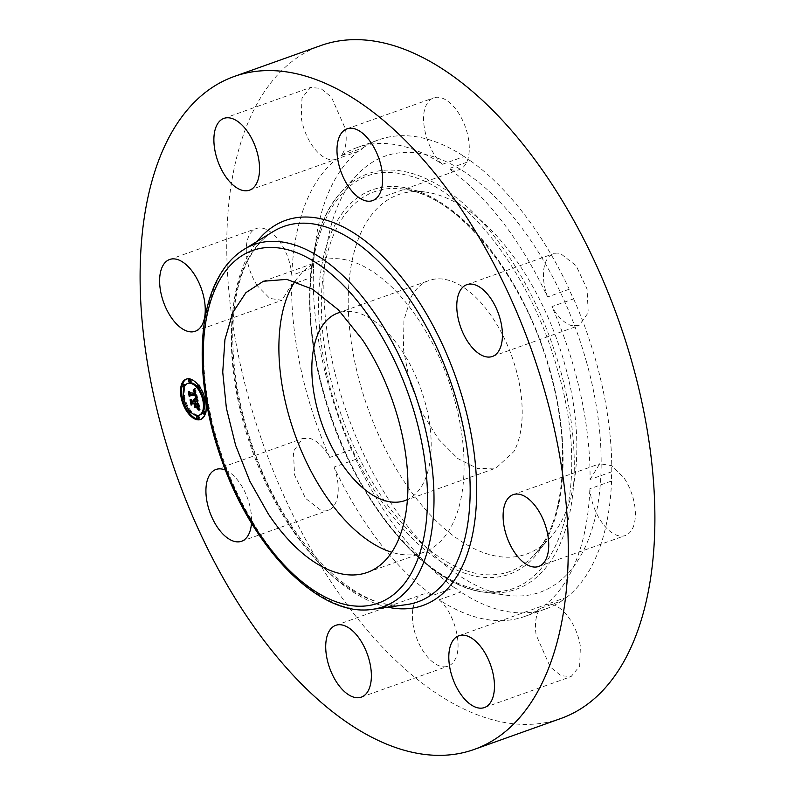 <?xml version="1.0" encoding="UTF-8"?>
<svg xmlns="http://www.w3.org/2000/svg" width="795" height="795" viewBox="0 0 795 795"><rect width="100%" height="100%" fill="white"/><g stroke="black" fill="none" stroke-linecap="round" stroke-linejoin="round"><path stroke-width="0.6" stroke-dasharray="3.98 2.98" d="M295.054 281.321A154.588 81.458 70.4 0 1 319.52 261.197A154.588 81.458 70.4 0 1 418.577 319.689A154.588 81.458 70.4 0 1 423.487 552.366A154.588 81.458 70.4 0 1 391.806 552.287M340.648 312.197A99.594 52.48 70.4 0 1 413.499 371.285A99.594 52.48 70.4 0 1 422.93 483.986A99.594 52.48 70.4 0 1 407.537 499.518M411.095 297.082A99.594 52.48 70.4 0 1 429.032 280.496A99.594 52.48 70.4 0 1 503.394 336.484A99.594 52.48 70.4 0 1 513.948 451.49L496.01 468.076L477.755 468.633L457.791 458.546L438.353 438.959L421.648 412.088L409.544 380.944L403.413 349.055L403.949 320.007L411.095 297.082M360.403 384.82A190.78 100.538 70.4 0 1 425.544 192.052A190.78 100.538 70.4 0 1 564.629 363.752A190.78 100.538 70.4 0 1 549.325 538.722A190.78 100.538 70.4 0 1 360.403 384.82M225.442 470.123A38.1 20.084 70.4 0 1 251.488 523.08M560.952 718.461A357.233 188.246 70.4 0 1 294.22 517.615A357.233 188.246 70.4 0 1 256.358 105.109A357.233 188.246 70.4 0 1 320.693 45.603M257.471 285.912A38.1 20.084 70.4 0 1 256.268 228.562A38.1 20.084 70.4 0 1 280.685 242.982A38.1 20.084 70.4 0 1 291.785 275.299L313.478 267.557A38.1 20.084 70.4 0 1 313.27 276.799L291.576 284.55L281.887 300.331L269.793 298.383L257.471 285.912M336.484 159.109A38.1 20.084 70.4 0 1 336.176 159.229A38.1 20.084 70.4 0 1 301.245 117.63L302.001 97.904L310.547 87.46L320.693 88.374L331.435 97.149L345.477 129.048A38.1 20.084 70.4 0 1 341.164 155.671L362.858 147.92A38.1 20.084 70.4 0 1 358.187 151.368L336.484 159.109A248.984 131.205 70.4 0 0 312.256 189.021A248.984 131.205 70.4 0 0 291.785 275.299M442.517 164.257C427.293 151.577 418.458 117.869 426.776 104.234A38.1 20.084 70.4 0 1 433.643 97.884A38.1 20.084 70.4 0 1 462.094 119.31A38.1 20.084 70.4 0 1 466.128 163.313A38.1 20.084 70.4 0 1 459.272 169.663A38.1 20.084 70.4 0 1 448.917 168.639L470.61 160.888A38.1 20.084 70.4 0 1 464.21 156.516L442.517 164.257A248.984 131.205 70.4 0 0 357.094 147.552L378.798 139.801A248.984 131.205 70.4 0 1 464.21 156.516M547.556 296.972A38.1 20.084 70.4 0 1 553.439 253.744A38.1 20.084 70.4 0 1 560.535 253.565L576.127 265.719L587.068 289.102L588.23 312.733L579.058 325.513L571.953 325.702A38.1 20.084 70.4 0 1 551.929 306.612L573.622 298.86A38.1 20.084 70.4 0 1 569.25 289.231L547.556 296.972A248.984 131.205 70.4 0 0 448.917 168.639M590.069 479.514L599.758 463.733L611.852 465.681L624.174 478.153A38.1 20.084 70.4 0 1 625.377 535.502A38.1 20.084 70.4 0 1 600.96 521.083A38.1 20.084 70.4 0 1 589.86 488.766L611.554 481.015A38.1 20.084 70.4 0 1 611.762 471.773L590.069 479.514A248.984 131.205 70.4 0 0 551.929 306.612M545.161 604.955A38.1 20.084 70.4 0 1 545.469 604.836A38.1 20.084 70.4 0 1 580.4 646.424L579.644 666.16L571.098 676.605L560.952 675.69L550.21 666.916L536.168 635.016A38.1 20.084 70.4 0 1 540.481 608.394L562.184 600.642A38.1 20.084 70.4 0 1 566.855 597.204L545.161 604.955A248.984 131.205 70.4 0 0 569.389 575.043A248.984 131.205 70.4 0 0 589.86 488.766M439.128 599.808C454.352 612.488 463.187 646.196 454.869 659.83A38.1 20.084 70.4 0 1 448.002 666.17A38.1 20.084 70.4 0 1 419.551 644.755A38.1 20.084 70.4 0 1 415.517 600.752A38.1 20.084 70.4 0 1 422.374 594.402A38.1 20.084 70.4 0 1 432.728 595.425L454.432 587.674A38.1 20.084 70.4 0 1 460.822 592.056L439.128 599.808A248.984 131.205 70.4 0 0 524.551 616.513L546.245 608.761A248.984 131.205 70.4 0 1 460.822 592.056M334.089 467.082A38.1 20.084 70.4 0 1 328.206 510.32A38.1 20.084 70.4 0 1 321.11 510.499L305.519 498.346L294.577 474.963L293.415 451.322L302.587 438.542L309.692 438.363A38.1 20.084 70.4 0 1 329.716 457.453L351.41 449.702A38.1 20.084 70.4 0 1 355.792 459.341L334.089 467.082A248.984 131.205 70.4 0 0 432.728 595.425M201.065 419.313L206.839 411.532L205.796 397.57L198.998 384.313L189.866 378.45A21.435 11.299 -109.6 0 0 187.183 378.778A21.435 11.299 -109.6 0 0 186.666 378.996M182.413 384.522A21.435 11.299 -109.6 0 0 182.135 385.515M182.204 397.192A21.435 11.299 -109.6 0 0 182.78 399.656M187.839 411.005A21.435 11.299 -109.6 0 0 189.16 412.844M586.372 361.506A231.395 121.933 70.4 0 1 507.369 595.316A231.395 121.933 70.4 0 1 338.67 387.066A231.395 121.933 70.4 0 1 357.223 174.83A231.395 121.933 70.4 0 1 586.372 361.506M341.164 155.671A248.984 131.205 70.4 0 1 357.094 147.552M329.716 457.453A248.984 131.205 70.4 0 1 291.576 284.55M540.481 608.394A248.984 131.205 70.4 0 1 524.551 616.513M313.478 267.557A248.984 131.205 70.4 0 1 333.95 181.28A248.984 131.205 70.4 0 1 358.187 151.368M362.858 147.92A248.984 131.205 70.4 0 1 378.798 139.801M470.61 160.888A248.984 131.205 70.4 0 1 569.25 289.231M573.622 298.86A248.984 131.205 70.4 0 1 611.762 471.773M611.554 481.015A248.984 131.205 70.4 0 1 591.082 567.292A248.984 131.205 70.4 0 1 566.855 597.204M562.184 600.642A248.984 131.205 70.4 0 1 546.245 608.761M454.432 587.674A248.984 131.205 70.4 0 1 355.792 459.341M351.41 449.702A248.984 131.205 70.4 0 1 313.27 276.799M188.713 383.061A16.884 8.894 -109.6 0 0 185.404 400.074A16.884 8.894 -109.6 0 0 197.955 415.129A16.884 8.894 -109.6 0 0 200.072 414.871M204.186 401.435A16.884 8.894 -109.6 0 0 203.689 399.02M198.641 388.198A16.884 8.894 -109.6 0 0 197.319 386.618M204.563 398.742A1.302 0.686 -109.6 0 0 204.494 400.114A1.302 0.686 -109.6 0 0 205.418 401.117M205.577 401.097L205.537 401.117A1.302 0.686 -109.6 0 0 205.577 401.097A1.302 0.686 -109.6 0 0 205.855 399.875A1.302 0.686 -109.6 0 0 204.961 398.653M197.856 416.173A1.302 0.686 -109.6 0 0 197.786 417.534A1.302 0.686 -109.6 0 0 198.71 418.548M204.275 411.442A1.302 0.686 -109.6 0 0 204.206 412.814A1.302 0.686 -109.6 0 0 205.13 413.827M205.329 413.788A1.302 0.686 -109.6 0 0 205.607 412.794M183.069 396.924A1.302 0.686 -109.6 0 0 182.999 398.285A1.302 0.686 -109.6 0 0 183.913 399.299M184.072 399.279L184.052 399.289A1.302 0.686 -109.6 0 0 184.072 399.279A1.302 0.686 -109.6 0 0 184.37 398.126A1.302 0.686 -109.6 0 0 183.556 396.864M190.422 411.691A1.302 0.686 -109.6 0 0 189.369 410.051A1.302 0.686 -109.6 0 0 189.21 410.071A1.302 0.686 -109.6 0 0 189.111 410.121L189.21 410.071M189.071 410.15A1.302 0.686 -109.6 0 0 189.001 411.522A1.302 0.686 -109.6 0 0 189.925 412.535M189.767 379.493A1.302 0.686 -109.6 0 0 189.697 380.855A1.302 0.686 -109.6 0 0 190.621 381.868M199.903 387.304A1.302 0.686 -109.6 0 0 198.859 385.396A1.302 0.686 -109.6 0 0 198.69 385.416A1.302 0.686 -109.6 0 0 198.591 385.476L198.69 385.416M198.551 385.505A1.302 0.686 -109.6 0 0 198.482 386.877A1.302 0.686 -109.6 0 0 199.406 387.89M183.357 384.224A1.302 0.686 -109.6 0 0 183.287 385.585A1.302 0.686 -109.6 0 0 184.202 386.599M196.931 399.557L197.895 399.209L196.613 398.146M195.649 399.001L196.693 398.633L197.806 399.597L196.763 399.965L197.657 399.686L195.958 398.384L197.081 398.494M196.524 397.51L196.663 395.274L195.838 394.717M195.52 397.55L196.454 397.212L196.246 395.373L190.959 394.916L190.283 396.258L189.369 391.488L190.313 395.781L190.86 394.648L196.335 395.105L196.763 397.222M196.355 397.023L196.862 396.844M196.335 396.914L196.872 396.725M196.305 396.794L196.872 396.596M196.276 396.665L196.862 396.457M196.246 396.526L196.852 396.308M196.206 396.367L196.832 396.149M196.166 396.198L196.802 395.97M196.127 396.019L196.772 395.791M196.087 395.831L196.733 395.602M196.047 395.672L196.693 395.443M196.017 395.503L196.663 395.274M195.977 395.344L196.623 395.115M195.938 395.185L196.574 394.956M195.908 395.016L196.534 394.787M190.81 394.201L190.472 395.214L190.293 394.39M189.439 395.582L190.472 395.214M189.955 392.839L189.568 391.11L190.462 392.422L195.689 392.859L194.149 390.136L196.087 392.899L194.745 389.868M188.534 391.488L189.568 391.11M189.419 392.79L190.462 392.422M194.825 393.177L195.689 392.859M194.636 392.551L195.56 392.223M194.596 392.372L195.51 392.044M194.556 392.203L195.471 391.875M194.407 391.766L195.332 391.438M194.358 391.637L195.282 391.309M194.308 391.518L195.222 391.19M194.209 391.309L195.113 390.981M194.089 391.14L194.994 390.822M193.98 390.991L194.855 390.683M193.841 390.862L194.695 390.564M193.622 390.713L194.417 390.434M193.553 390.673L194.308 390.395M193.115 390.514L194.149 390.136M193.235 390.544L194.278 390.176M193.354 390.584L194.397 390.216M193.573 390.683L194.616 390.305M193.861 390.872L195.282 390.335M193.94 390.951L194.984 390.584M194.02 391.031L195.053 390.663M194.159 391.22L195.192 390.852M194.219 391.329L195.262 390.961M194.278 391.458L195.322 391.08M194.338 391.587L195.381 391.21M194.397 391.726L195.441 391.359M194.556 392.223L195.6 391.856M194.606 392.412L195.649 392.044M194.656 392.611L195.689 392.243M194.765 393.147L195.809 392.78M195.481 393.118L196.087 392.899M195.441 392.939L196.057 392.72M195.401 392.77L196.027 392.541M195.361 392.591L195.997 392.362M195.322 392.422L195.958 392.193M195.282 392.263L195.928 392.034M195.232 392.034L195.868 391.806M195.182 391.816L195.818 391.597M195.133 391.617L195.759 391.388M195.093 391.418L195.699 391.21M195.053 391.239L195.64 391.031M195.014 391.07L195.57 390.872M194.974 390.901L195.5 390.713M194.626 389.341L195.57 388.536L197.895 399.209M194.576 389.133L195.143 388.934M194.566 389.063L195.282 388.815M194.546 388.993L195.421 388.675M194.527 388.904L195.57 388.536M196.951 399.647L197.985 399.279M196.524 399.716L197.369 399.408M195.828 399.13L196.633 398.842M195.62 398.981L196.425 398.692M195.391 398.832L196.196 398.543M195.153 398.673L195.958 398.384M194.914 398.524L195.958 398.156M195.212 398.712L196.246 398.335M195.441 398.861L196.474 398.484M195.848 399.15L196.892 398.772M196.514 399.706L197.558 399.328M196.743 400.183L197.786 399.815M195.56 396.775L196.454 396.457M195.53 396.616L196.435 396.288M195.471 396.268L196.375 395.94M195.371 395.831L196.276 395.503M195.341 395.691L196.246 395.373M189.24 396.625L190.283 396.258M188.365 392.005L189.27 391.677M188.326 391.856L189.369 391.488M189.528 396.059L190.313 395.781M189.816 395.016L190.86 394.648M195.292 395.483L196.335 395.105M195.471 396.288L196.514 395.92M195.53 396.576L196.564 396.208M195.55 396.705L196.584 396.337M195.54 397.5L196.584 397.132M195.49 397.599L196.534 397.232M195.431 397.689L196.474 397.311M195.391 397.719L196.454 397.212M199.187 409.783L200.221 409.405L198.82 408.143M199.068 409.256L199.823 408.988M199.048 409.147L199.734 408.898M199.018 409.047L199.654 408.819M198.939 410.121L199.823 409.803L198.979 408.948L199.575 408.739M198.661 407.438L198.83 405.053L198.392 403.065L197.687 403.005M198.492 406.642L199.008 406.454M198.462 406.503L199.008 406.305M198.422 406.334L198.989 406.136M198.382 406.166L198.979 405.947M198.343 405.967L198.949 405.748M198.293 405.758L198.919 405.529M198.243 405.52L198.879 405.301M198.194 405.271L198.83 405.053M198.134 405.013L198.77 404.784M198.015 404.496L198.651 404.267M197.826 403.631L198.462 403.403M197.756 403.303L198.392 403.065M195.938 402.866L198.223 403.592L198.75 406.275L198.134 403.8L196.107 403.631L197.607 406.493L196.176 406.374M195.014 403.781L196.057 403.413M197.19 403.959L198.223 403.592M197.309 404.446L198.343 404.079M197.359 404.685L198.402 404.307M197.528 405.41L198.571 405.033M197.597 405.758L198.641 405.39M197.657 406.086L198.69 405.708M197.697 406.374L198.73 406.007M197.717 406.642L198.75 406.275M197.667 407.279L198.71 406.901M197.558 407.547L198.601 407.179M197.478 407.646L198.511 407.279M197.677 407.259L198.611 406.931M197.717 406.682L198.641 406.354M197.697 406.454L198.621 406.126M197.687 406.325L198.601 405.997M197.667 406.175L198.581 405.847M197.647 406.026L198.561 405.698M197.617 405.857L198.531 405.539M197.587 405.689L198.502 405.361M197.548 405.5L198.462 405.172M197.508 405.301L198.422 404.973M197.458 405.092L198.372 404.764M197.418 404.933L198.333 404.605M197.379 404.754L198.293 404.426M197.329 404.566L198.243 404.238M197.279 404.357L198.194 404.029M197.23 404.128L198.134 403.8M195.56 403.83L196.107 403.631M195.361 405.361L196.405 404.983M196.574 406.871L197.607 406.493M195.64 405.698L195.54 403.005M195.312 405.102L195.948 404.874M192.847 402.598L192.42 403.691L192.221 402.817M191.376 404.059L192.42 403.691M191.873 401.217L191.446 399.289L192.45 400.809L194.715 400.998L194.209 399.597L195.103 401.028L194.407 399.229L195.54 401.068L197.756 401.256L198.174 400.104L200.221 409.405M190.403 399.656L191.446 399.289M191.416 401.177L192.45 400.809M193.801 401.326L194.715 400.998M193.761 401.187L194.676 400.859M193.732 401.058L194.636 400.73M193.682 400.918L194.596 400.601M193.642 400.789L194.546 400.471M193.583 400.67L194.497 400.342M193.533 400.541L194.437 400.223M193.473 400.422L194.368 400.104M193.404 400.302L194.298 399.984M193.255 400.074L194.139 399.766M193.175 399.974L194.209 399.597M193.264 400.084L194.298 399.716M193.423 400.332L194.457 399.955M193.493 400.461L194.527 400.094M193.563 400.601L194.596 400.223M193.622 400.74L194.656 400.372M193.672 400.889L194.715 400.521M193.732 401.048L194.765 400.68M193.771 401.217L194.815 400.839M193.811 401.386L194.855 401.008M194.447 401.266L195.103 401.028M194.407 401.137L195.073 400.899M194.368 401.008L195.053 400.76M194.308 400.849L195.014 400.601M194.169 400.541L194.914 400.283M194.089 400.392L194.845 400.123M194.01 400.253L194.775 399.974M193.811 399.984L194.626 399.686M193.682 399.855L194.536 399.547M193.553 399.736L194.437 399.418M193.394 399.617L194.338 399.289M193.364 399.597L194.407 399.229M193.513 399.706L194.556 399.328M193.652 399.825L194.695 399.448M193.791 399.965L194.835 399.587M194.03 400.292L195.073 399.925M194.149 400.481L195.182 400.114M194.338 400.928L195.381 400.551M194.427 401.177L195.461 400.799M194.507 401.435L195.54 401.068M197.13 400.471L198.174 400.104M198.73 409.872L199.605 409.564M198.521 409.644L199.386 409.336M198.323 409.435L199.177 409.137M198.134 409.246L198.979 408.948L198.124 408.133L199.823 409.803M197.945 409.087L198.79 408.779M197.766 408.938L198.601 408.64M197.597 408.809L198.422 408.511M197.428 408.7L198.253 408.401M197.081 408.501L198.124 408.133M197.448 408.709L198.492 408.332M197.637 408.839L198.68 408.461M197.826 408.988L198.869 408.61M198.025 409.157L199.068 408.779M198.223 409.336L199.267 408.968M198.432 409.544L199.475 409.177M198.641 409.773L199.684 409.405M198.849 410.021L199.893 409.644M199.068 410.28L200.102 409.912M199.008 410.439L200.052 410.061M194.775 407.129L197.567 407.139L195.302 406.941M194.288 407.09L195.332 406.712M196.554 407.279L197.597 406.911M196.534 407.507L197.567 407.139M194.318 403.88L195.222 403.562L192.976 403.363L192.181 404.844L191.128 399.448L192.211 404.357L192.867 403.135L195.322 403.343L195.63 405.39L195.222 403.562M192.43 403.562L192.976 403.363M191.138 405.221L192.181 404.844M190.124 399.984L191.029 399.656M190.084 399.815L191.128 399.448M191.456 404.625L192.211 404.357M191.824 403.512L192.867 403.135M194.278 403.721L195.322 403.343M194.676 405.52L195.709 405.152M194.586 405.768L195.63 405.39M372.626 609.298A192.251 101.313 70.4 0 1 235.419 489.203A192.251 101.313 70.4 0 1 219.519 276.571A192.251 101.313 70.4 0 1 244.105 249.352M550.031 370.43A201.592 106.232 -109.6 0 0 403.065 189.001A201.592 106.232 -109.6 0 0 334.238 392.7A201.592 106.232 -109.6 0 0 533.862 555.327A201.592 106.232 -109.6 0 0 550.031 370.43M247.831 259.707A199.297 105.02 70.4 0 1 273.311 231.494C263.761 237.317 255.672 246.301 249.034 258.464C225.899 299.526 227.4 378.042 253.764 449.741C286.001 543.601 358.147 614.088 406.543 604.617A199.297 105.02 70.4 0 1 264.308 480.12A199.297 105.02 70.4 0 1 247.831 259.707M550.041 370.758A204.067 107.534 -109.6 0 0 385.724 186.805A204.067 107.534 -109.6 0 0 331.604 393.296A204.067 107.534 -109.6 0 0 495.921 577.259A204.067 107.534 -109.6 0 0 550.041 370.758M387.93 607.191A204.414 107.713 70.4 0 1 257.262 461.239A204.414 107.713 70.4 0 1 248.626 254.509A204.414 107.713 70.4 0 1 257.282 241.292M324.082 394.082C350.456 491.24 418.041 577.876 476.275 589.145C553.31 610.401 595.644 496.289 557.563 369.983C531.189 272.824 463.604 186.189 405.371 174.91C328.335 153.664 286.001 267.776 324.082 394.082M324.072 393.744A220.593 116.239 -109.6 0 0 484.88 592.265A220.593 116.239 -109.6 0 0 560.197 369.377A220.593 116.239 -109.6 0 0 341.761 191.436A220.593 116.239 -109.6 0 0 324.072 393.744M199.148 409.634L200.111 409.296M199.118 409.505L200.012 409.187M199.098 409.375L199.913 409.087M197.249 404.228L198.293 403.85M197.418 404.913L198.452 404.546M197.468 405.162L198.511 404.784M263.384 281.251L319.52 261.197M367.34 572.41L423.487 552.366M338.014 312.991L429.032 280.496M404.993 500.572L496.01 468.076M425.544 192.052L403.065 189.001C456.986 194.219 524.332 276.759 549.603 370.718C571.774 447.048 564.798 523.657 533.862 555.327L549.325 538.722M357.223 174.83L341.761 191.436C306.731 227.748 299.705 311.034 323.644 394.042C351.35 496.05 423.646 585.826 484.88 592.265L507.369 595.316M169.623 259.498L256.268 228.562M195.242 331.267L281.887 300.331M249.531 190.164L336.176 159.229M223.902 118.395L310.547 87.46M372.626 200.598L459.272 169.663M346.998 128.83L433.643 97.884M466.794 284.68L553.439 253.744M492.413 356.458L579.058 325.513M513.113 494.669L599.758 463.733M538.732 566.438L625.377 535.502M458.824 635.771L545.469 604.836M484.453 707.54L571.098 676.605M335.728 625.337L422.374 594.402M361.357 697.116L448.002 666.17M241.561 541.256L328.206 510.32M215.942 469.487L302.587 438.542M187.183 378.778L186.139 379.155M201.592 419.154L200.559 419.522"/><path stroke-width="1.19" d="M391.806 552.287A154.588 81.458 70.4 0 1 324.44 493.874A154.588 81.458 70.4 0 1 295.054 281.321M407.537 499.518A99.594 52.48 70.4 0 1 404.993 500.572A99.594 52.48 70.4 0 1 330.641 444.584A99.594 52.48 70.4 0 1 320.077 329.577A99.594 52.48 70.4 0 1 338.014 312.991A99.594 52.48 70.4 0 1 340.648 312.197M268.293 513.918L249.898 481.333L235.628 445.319L226.376 408.133L222.739 372.13L224.935 339.574L232.826 312.514L245.913 292.649L263.384 281.251L286.786 279.373L312.455 289.161L338.352 309.821L362.431 339.743A154.588 81.458 70.4 0 1 367.34 572.41A154.588 81.458 70.4 0 1 268.293 513.918M169.713 136.044A357.233 188.246 70.4 0 1 234.048 76.539A357.233 188.246 70.4 0 1 500.78 277.385A357.233 188.246 70.4 0 1 538.642 689.891A357.233 188.246 70.4 0 1 474.307 749.397A357.233 188.246 70.4 0 1 207.575 548.55A357.233 188.246 70.4 0 1 169.713 136.044M170.826 316.847A38.1 20.084 70.4 0 1 169.623 259.498A38.1 20.084 70.4 0 1 194.04 273.917A38.1 20.084 70.4 0 1 195.242 331.267A38.1 20.084 70.4 0 1 170.826 316.847M258.832 159.984A38.1 20.084 70.4 0 1 249.531 190.164A38.1 20.084 70.4 0 1 214.6 148.576A38.1 20.084 70.4 0 1 223.902 118.395A38.1 20.084 70.4 0 1 258.832 159.984M379.483 194.248A38.1 20.084 70.4 0 1 372.626 200.598A38.1 20.084 70.4 0 1 344.175 179.173A38.1 20.084 70.4 0 1 340.131 135.17A38.1 20.084 70.4 0 1 346.998 128.83A38.1 20.084 70.4 0 1 375.449 150.245A38.1 20.084 70.4 0 1 379.483 194.248M485.308 356.637A38.1 20.084 70.4 0 1 458.785 321.101A38.1 20.084 70.4 0 1 466.794 284.68A38.1 20.084 70.4 0 1 473.89 284.501A38.1 20.084 70.4 0 1 500.423 320.037A38.1 20.084 70.4 0 1 492.413 356.458A38.1 20.084 70.4 0 1 485.308 356.637M514.315 552.018A38.1 20.084 70.4 0 1 513.113 494.669A38.1 20.084 70.4 0 1 537.529 509.088A38.1 20.084 70.4 0 1 538.732 566.438A38.1 20.084 70.4 0 1 514.315 552.018M449.523 665.952A38.1 20.084 70.4 0 1 458.824 635.771A38.1 20.084 70.4 0 1 493.755 677.37A38.1 20.084 70.4 0 1 484.453 707.54A38.1 20.084 70.4 0 1 449.523 665.952M328.872 631.687A38.1 20.084 70.4 0 1 335.728 625.337A38.1 20.084 70.4 0 1 364.18 646.762A38.1 20.084 70.4 0 1 368.224 690.766A38.1 20.084 70.4 0 1 361.357 697.116A38.1 20.084 70.4 0 1 332.906 675.69A38.1 20.084 70.4 0 1 328.872 631.687M251.488 523.08A38.1 20.084 70.4 0 1 241.561 541.256A38.1 20.084 70.4 0 1 234.465 541.435A38.1 20.084 70.4 0 1 207.932 505.898A38.1 20.084 70.4 0 1 215.942 469.487A38.1 20.084 70.4 0 1 223.047 469.298A38.1 20.084 70.4 0 1 225.442 470.123M197.876 419.849A21.435 11.299 70.4 0 1 181.936 400.74A21.435 11.299 70.4 0 1 186.139 379.155A21.435 11.299 70.4 0 1 188.822 378.827A21.435 11.299 70.4 0 1 204.762 397.937A21.435 11.299 70.4 0 1 200.559 419.522A21.435 11.299 70.4 0 1 197.876 419.849M234.048 76.539L320.693 45.603A357.233 188.246 70.4 0 1 587.426 246.45A357.233 188.246 70.4 0 1 625.287 658.956A357.233 188.246 70.4 0 1 560.952 718.461L474.307 749.397M186.666 378.996A21.435 11.299 -109.6 0 0 182.413 384.522M182.135 385.515A21.435 11.299 -109.6 0 0 182.204 397.192M182.78 399.656A21.435 11.299 -109.6 0 0 187.839 411.005M189.16 412.844A21.435 11.299 -109.6 0 0 198.919 419.482L201.065 419.313M197.319 386.618A16.884 8.894 -109.6 0 0 190.82 382.802A16.884 8.894 -109.6 0 0 188.713 383.061L187.67 383.438A16.884 8.894 -109.6 0 0 184.361 400.441A16.884 8.894 -109.6 0 0 196.912 415.507A16.884 8.894 -109.6 0 0 199.028 415.238A16.884 8.894 -109.6 0 0 202.337 398.235A16.884 8.894 -109.6 0 0 189.786 383.18A16.884 8.894 -109.6 0 0 187.67 383.438M199.028 415.238L200.072 414.871A16.884 8.894 -109.6 0 0 203.073 412.128M203.232 411.81A16.884 8.894 -109.6 0 0 204.186 401.435M204.961 398.653A1.302 0.686 -109.6 0 0 204.862 398.633A1.302 0.686 -109.6 0 0 204.703 398.653L203.659 399.03A1.302 0.686 -109.6 0 0 203.411 400.332A1.302 0.686 -109.6 0 0 204.375 401.495A1.302 0.686 -109.6 0 0 204.534 401.475A1.302 0.686 -109.6 0 0 204.792 400.163A1.302 0.686 -109.6 0 0 203.828 399.01A1.302 0.686 -109.6 0 0 203.659 399.03A16.884 8.894 -109.6 0 0 198.641 388.198M205.418 401.117A1.302 0.686 -109.6 0 0 205.537 401.117L204.534 401.475M198.71 418.548A1.302 0.686 -109.6 0 0 198.869 418.528A1.302 0.686 -109.6 0 0 199.128 417.226A1.302 0.686 -109.6 0 0 198.164 416.063A1.302 0.686 -109.6 0 0 197.995 416.083A1.302 0.686 -109.6 0 0 197.856 416.173M205.607 412.794A1.302 0.686 -109.6 0 0 204.573 411.333A1.302 0.686 -109.6 0 0 204.414 411.353A1.302 0.686 -109.6 0 0 204.275 411.442M205.13 413.827A1.302 0.686 -109.6 0 0 205.289 413.807A1.302 0.686 -109.6 0 0 205.329 413.788L204.245 414.175A1.302 0.686 -109.6 0 0 204.504 412.863A1.302 0.686 -109.6 0 0 203.54 411.711A1.302 0.686 -109.6 0 0 203.371 411.731A1.302 0.686 -109.6 0 0 203.123 413.032A1.302 0.686 -109.6 0 0 204.086 414.195A1.302 0.686 -109.6 0 0 204.245 414.175M183.913 399.299A1.302 0.686 -109.6 0 0 184.052 399.289L183.039 399.647A1.302 0.686 -109.6 0 0 183.287 398.345A1.302 0.686 -109.6 0 0 182.323 397.182A1.302 0.686 -109.6 0 0 182.164 397.202A1.302 0.686 -109.6 0 0 181.906 398.514A1.302 0.686 -109.6 0 0 182.87 399.666A1.302 0.686 -109.6 0 0 183.039 399.647M188.177 410.439A1.302 0.686 -109.6 0 0 187.918 411.75A1.302 0.686 -109.6 0 0 188.882 412.903A1.302 0.686 -109.6 0 0 189.041 412.883A1.302 0.686 -109.6 0 0 189.299 411.581A1.302 0.686 -109.6 0 0 188.336 410.419A1.302 0.686 -109.6 0 0 188.177 410.439L189.101 410.111A1.302 0.686 -109.6 0 0 189.071 410.15M189.925 412.535A1.302 0.686 -109.6 0 0 190.084 412.516A1.302 0.686 -109.6 0 0 190.422 411.691M190.621 381.868A1.302 0.686 -109.6 0 0 190.78 381.848A1.302 0.686 -109.6 0 0 191.039 380.547A1.302 0.686 -109.6 0 0 190.075 379.384A1.302 0.686 -109.6 0 0 189.906 379.404A1.302 0.686 -109.6 0 0 189.767 379.493M199.406 387.89A1.302 0.686 -109.6 0 0 199.565 387.871A1.302 0.686 -109.6 0 0 199.903 387.304M197.657 385.794A1.302 0.686 -109.6 0 0 197.398 387.095A1.302 0.686 -109.6 0 0 198.362 388.258A1.302 0.686 -109.6 0 0 198.531 388.238A1.302 0.686 -109.6 0 0 198.78 386.927A1.302 0.686 -109.6 0 0 197.816 385.774A1.302 0.686 -109.6 0 0 197.657 385.794L198.581 385.466A1.302 0.686 -109.6 0 0 198.551 385.505M184.669 386.171A1.302 0.686 -109.6 0 0 184.46 384.869A1.302 0.686 -109.6 0 0 183.655 384.114A1.302 0.686 -109.6 0 0 183.486 384.134A1.302 0.686 -109.6 0 0 183.357 384.224M197.12 416.431A1.302 0.686 -109.6 0 0 196.961 416.451A1.302 0.686 -109.6 0 0 196.703 417.763A1.302 0.686 -109.6 0 0 197.667 418.925A1.302 0.686 -109.6 0 0 197.836 418.905A1.302 0.686 -109.6 0 0 198.084 417.594A1.302 0.686 -109.6 0 0 197.12 416.431M189.578 382.246A1.302 0.686 -109.6 0 0 189.737 382.226A1.302 0.686 -109.6 0 0 189.995 380.914A1.302 0.686 -109.6 0 0 189.031 379.762A1.302 0.686 -109.6 0 0 188.872 379.781A1.302 0.686 -109.6 0 0 188.614 381.083A1.302 0.686 -109.6 0 0 189.578 382.246M183.158 386.966A1.302 0.686 -109.6 0 0 183.327 386.946A1.302 0.686 -109.6 0 0 183.575 385.645A1.302 0.686 -109.6 0 0 182.612 384.482A1.302 0.686 -109.6 0 0 182.452 384.502A1.302 0.686 -109.6 0 0 182.194 385.814A1.302 0.686 -109.6 0 0 183.158 386.966M196.862 399.577L195.073 398.216L195.809 397.321L195.49 395.165L189.776 394.568L189.439 395.582L188.534 391.488L189.419 392.79L194.656 393.237L193.235 390.544L195.043 393.267L194.318 390.822L193.185 390.067L194.527 388.904L196.931 399.557M196.613 400.054L194.914 398.524L196.763 400.004M195.411 397.589L195.202 395.741L189.916 395.284L189.24 396.625L188.326 391.856L189.28 396.149L189.816 395.016L195.292 395.483L195.52 397.55M199.187 409.783L197.279 408.173L197.965 406.96L197.359 403.443L194.894 403.234L197.19 403.959L197.478 407.646L197.1 404.178L195.063 403.999L196.574 406.871L194.368 406.682L194.904 405.251L194.457 403.194L191.804 402.976L191.376 404.059L190.403 399.656L191.416 401.177L193.672 401.366L193.175 399.974L194.06 401.405L193.364 399.597L194.507 401.435L196.723 401.624L197.13 400.471L199.187 409.783M198.78 410.17L197.081 408.501L198.939 410.121M194.258 407.318L196.534 407.507L194.775 407.129M194.189 403.93L191.933 403.741L191.138 405.221L190.084 399.815L191.168 404.725L191.824 403.512L194.278 403.721L194.586 405.768L194.318 403.88M196.037 398.871L196.723 398.623M195.958 398.802L196.693 398.534M195.868 398.732L196.673 398.444M195.779 398.663L196.653 398.355M195.689 398.603L196.633 398.265M195.59 398.534L196.613 398.166L196.474 397.55L195.411 397.937M195.49 398.474L196.534 398.096M195.391 398.404L196.435 398.037M195.292 398.345L196.325 397.967M195.182 398.275L196.216 397.907M195.073 398.216L196.107 397.848M195.123 398.086L196.156 397.719M195.222 398.047L196.266 397.669M195.322 397.997L196.355 397.619M195.481 397.878L196.474 397.53M195.56 397.818L196.464 397.49M195.62 397.748L196.454 397.45M195.669 397.669L196.445 397.401M195.719 397.589L196.425 397.341M195.759 397.51L196.415 397.271M195.789 397.421L196.395 397.202M195.809 397.321L196.375 397.112M195.818 397.212L196.355 397.023M195.828 397.093L196.335 396.914M195.838 394.717L189.776 394.568M190.293 394.39L189.955 392.839M194.467 391.09L194.974 390.901M194.387 390.951L194.944 390.752M194.318 390.822L194.914 390.613M194.238 390.713L194.884 390.484M194.159 390.613L194.855 390.365M194.079 390.514L194.825 390.246M193.98 390.425L194.805 390.136M193.891 390.355L194.785 390.037M193.781 390.285L194.755 389.938M193.672 390.226L194.626 389.341M193.563 390.166L194.596 389.798M193.443 390.126L194.477 389.759M193.314 390.097L194.358 389.719M193.185 390.067L194.228 389.699M193.294 389.888L194.328 389.52M193.423 389.818L194.457 389.441M193.553 389.729L194.596 389.361M193.692 389.639L194.616 389.302M193.821 389.53L194.606 389.252M193.96 389.421L194.596 389.202M189.916 395.284L190.512 395.075M198.392 408.988L198.959 408.779M198.263 408.878L198.929 408.64M198.124 408.759L198.899 408.481M198.035 408.7L198.879 408.401M197.945 408.63L198.859 408.312M197.856 408.56L198.839 408.213M197.746 408.491L198.79 408.123L198.661 407.438M197.279 408.173L198.323 407.805M197.398 408.073L198.432 407.696M197.498 407.964L198.531 407.597M197.587 407.855L198.631 407.487M197.667 407.746L198.661 407.398M197.736 407.636L198.641 407.318M197.806 407.527L198.621 407.239M197.856 407.418L198.601 407.149M197.895 407.308L198.581 407.06M197.925 407.199L198.561 406.97M197.945 407.09L198.541 406.871M197.965 406.96L198.521 406.762M197.965 406.831L198.492 406.642M197.965 406.672L198.462 406.503M197.687 403.005L194.894 403.234M195.063 403.999L195.56 403.83M196.176 406.374L195.411 406.305L195.64 405.698M194.368 406.682L195.411 406.305M195.54 403.005L191.804 402.976M194.457 403.194L195.5 402.827M192.221 402.817L191.873 401.217M196.723 401.624L197.339 401.405M191.933 403.741L192.43 403.562M218.724 281.758A187.143 98.61 70.4 0 1 372.338 321.399A187.143 98.61 70.4 0 1 411.999 571.893A187.143 98.61 70.4 0 1 258.375 532.262A187.143 98.61 70.4 0 1 218.724 281.758M244.105 249.352A192.251 101.313 70.4 0 1 392.978 343.48A192.251 101.313 70.4 0 1 418.071 574.636A192.251 101.313 70.4 0 1 372.626 609.298C320.047 617.963 253.237 549.872 222.153 461.348C197.249 393.326 195.292 319.232 218.317 277.803C225.064 265.291 233.66 255.811 244.105 249.352L273.311 231.494A199.297 105.02 70.4 0 1 427.64 329.07A199.297 105.02 70.4 0 1 453.647 568.683A199.297 105.02 70.4 0 1 406.543 604.617L372.626 609.298M257.282 241.292A204.414 107.713 70.4 0 1 422.94 308.013A204.414 107.713 70.4 0 1 459.729 571.426A204.414 107.713 70.4 0 1 387.93 607.191M197.637 408.421L198.68 408.044M197.528 408.342L198.561 407.964M197.398 408.252L198.442 407.885M197.995 416.083L196.961 416.451M198.869 418.528L197.836 418.905M204.414 411.353L203.371 411.731M183.198 396.834L182.164 397.202M190.084 412.516L189.041 412.883M190.78 381.848L189.737 382.226M189.906 379.404L188.872 379.781M199.565 387.871L198.531 388.238M184.361 386.579L183.327 386.946M183.486 384.134L182.452 384.502"/></g></svg>
